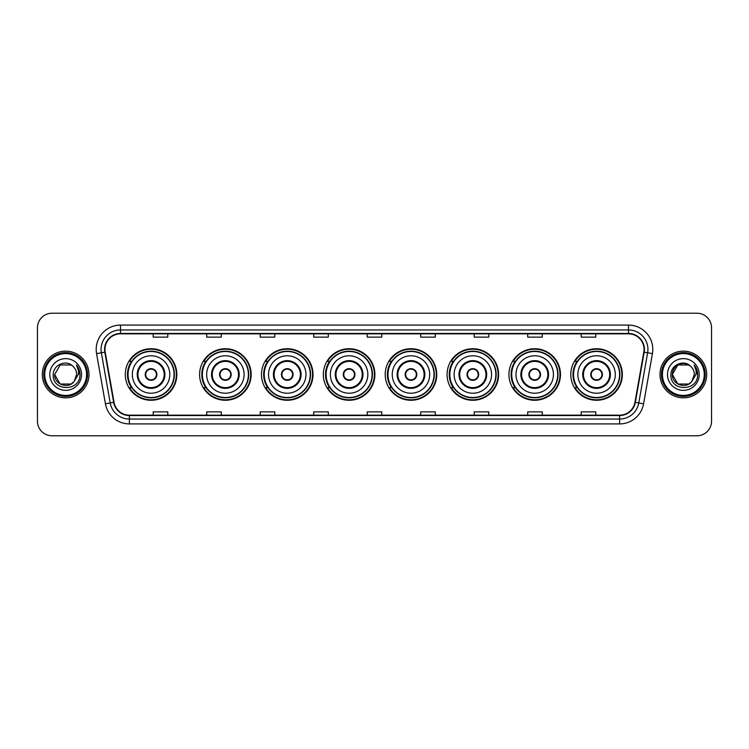 <?xml version="1.0" encoding="UTF-8"?>
<svg xmlns="http://www.w3.org/2000/svg" width="749" height="749" viewBox="0 0 749 749"><rect width="100%" height="100%" fill="white"/><g stroke="black" fill="none" stroke-linecap="round" stroke-linejoin="round"><path stroke-width="1.12" d="M570.794 374.5A25.775 25.775 0 0 0 596.569 400.275A25.775 25.775 0 0 0 622.353 374.5A25.775 25.775 0 0 0 596.569 348.725A25.775 25.775 0 0 0 570.794 374.5M508.927 374.5A25.775 25.775 0 0 0 534.711 400.275A25.775 25.775 0 0 0 560.486 374.5A25.775 25.775 0 0 0 534.711 348.725A25.775 25.775 0 0 0 508.927 374.5M447.069 374.5A25.775 25.775 0 0 0 472.844 400.275A25.775 25.775 0 0 0 498.619 374.5A25.775 25.775 0 0 0 472.844 348.725A25.775 25.775 0 0 0 447.069 374.5M385.201 374.5A25.775 25.775 0 0 0 410.976 400.275A25.775 25.775 0 0 0 436.751 374.5A25.775 25.775 0 0 0 410.976 348.725A25.775 25.775 0 0 0 385.201 374.5M323.334 374.5A25.775 25.775 0 0 0 349.109 400.275A25.775 25.775 0 0 0 374.893 374.5A25.775 25.775 0 0 0 349.109 348.725A25.775 25.775 0 0 0 323.334 374.5M261.467 374.5A25.775 25.775 0 0 0 287.251 400.275A25.775 25.775 0 0 0 313.026 374.5A25.775 25.775 0 0 0 287.251 348.725A25.775 25.775 0 0 0 261.467 374.5M199.599 374.5A25.775 25.775 0 0 0 225.383 400.275A25.775 25.775 0 0 0 251.158 374.5A25.775 25.775 0 0 0 225.383 348.725A25.775 25.775 0 0 0 199.599 374.5M125.289 374.5A25.775 25.775 0 0 0 151.064 400.275A25.775 25.775 0 0 0 176.839 374.5A25.775 25.775 0 0 0 151.064 348.725A25.775 25.775 0 0 0 125.289 374.5M131.468 387.636A23.584 23.584 0 0 1 131.468 361.364M205.788 387.636A23.584 23.584 0 0 1 205.788 361.364M267.655 387.636A23.584 23.584 0 0 1 267.655 361.364M329.513 387.636A23.584 23.584 0 0 1 329.513 361.364M391.381 387.636A23.584 23.584 0 0 1 391.381 361.364M453.248 387.636A23.584 23.584 0 0 1 453.248 361.364M515.115 387.636A23.584 23.584 0 0 1 515.115 361.364M576.983 387.636A23.584 23.584 0 0 1 576.983 361.364M37.45 327.809L37.45 421.191A14.587 14.587 0 0 0 52.037 435.778L696.963 435.778A14.587 14.587 0 0 0 711.55 421.191L711.55 327.809A14.587 14.587 0 0 0 696.963 313.222L52.037 313.222A14.587 14.587 0 0 0 37.45 327.809L37.45 421.191M42.309 374.5A23.35 23.35 0 0 0 65.659 397.85A23.35 23.35 0 0 0 89 374.5A23.35 23.35 0 0 0 65.659 351.15A23.35 23.35 0 0 0 42.309 374.5A23.35 23.35 0 0 0 65.659 397.85A23.35 23.35 0 0 0 89 374.5A23.35 23.35 0 0 0 65.659 351.15A23.35 23.35 0 0 0 42.309 374.5M660 374.5A23.35 23.35 0 0 0 683.341 397.85A23.35 23.35 0 0 0 706.691 374.5A23.35 23.35 0 0 0 683.341 351.15A23.35 23.35 0 0 0 660 374.5A23.35 23.35 0 0 0 683.341 397.85A23.35 23.35 0 0 0 706.691 374.5A23.35 23.35 0 0 0 683.341 351.15A23.35 23.35 0 0 0 660 374.5M104.954 349.399A15.56 15.56 0 0 1 120.523 333.839L628.477 333.839A15.56 15.56 0 0 1 643.803 352.105L634.955 402.297A15.56 15.56 0 0 1 619.629 415.161L129.371 415.161A15.56 15.56 0 0 1 114.045 402.297L105.197 352.105A15.56 15.56 0 0 1 104.954 349.399M104.57 349.399A15.954 15.954 0 0 0 104.813 352.17L113.661 402.363A15.954 15.954 0 0 0 129.371 415.545L619.629 415.545A15.954 15.954 0 0 0 635.339 402.363L644.187 352.17A15.954 15.954 0 0 0 628.477 333.455L120.523 333.455A15.954 15.954 0 0 0 104.57 349.399M96.574 353.631A24.314 24.314 0 0 1 120.523 325.085L628.477 325.085A24.314 24.314 0 0 1 652.426 353.631L643.578 403.823A24.314 24.314 0 0 1 619.629 423.915L129.371 423.915A24.314 24.314 0 0 1 105.422 403.823L96.574 353.631L101.358 352.779A19.455 19.455 0 0 1 120.523 329.953L628.477 329.953A19.455 19.455 0 0 1 647.642 352.779L638.785 402.971A19.455 19.455 0 0 1 619.629 419.047L129.371 419.047A19.455 19.455 0 0 1 110.215 402.971L101.358 352.779A19.455 19.455 0 0 1 101.068 349.399M696.963 313.222L52.037 313.222M52.037 435.778L696.963 435.778M711.55 421.191L711.55 327.809M635.339 402.363L638.785 402.971L647.642 352.779L652.426 353.631M367.207 333.839L367.207 337.134L381.793 337.134L381.793 333.839M313.7 333.839L313.7 337.134L328.296 337.134L328.296 333.839M260.203 333.839L260.203 337.134L274.799 337.134L274.799 333.839M206.705 333.839L206.705 337.134L221.292 337.134L221.292 333.839M153.208 333.839L153.208 337.134L167.795 337.134L167.795 333.839M420.704 333.839L420.704 337.134L435.3 337.134L435.3 333.839M474.201 333.839L474.201 337.134L488.797 337.134L488.797 333.839M527.708 333.839L527.708 337.134L542.295 337.134L542.295 333.839M581.205 333.839L581.205 337.134L595.792 337.134L595.792 333.839M381.793 415.161L381.793 411.866L367.207 411.866L367.207 415.161M328.296 415.161L328.296 411.866L313.7 411.866L313.7 415.161M274.799 415.161L274.799 411.866L260.203 411.866L260.203 415.161M221.292 415.161L221.292 411.866L206.705 411.866L206.705 415.161M167.795 415.161L167.795 411.866L153.208 411.866L153.208 415.161M435.3 415.161L435.3 411.866L420.704 411.866L420.704 415.161M488.797 415.161L488.797 411.866L474.201 411.866L474.201 415.161M542.295 415.161L542.295 411.866L527.708 411.866L527.708 415.161M595.792 415.161L595.792 411.866L581.205 411.866L581.205 415.161M71.155 384.022A10.992 10.992 0 0 0 74.123 381.513L73.898 381.775C67.953 389.396 54.097 384.274 54.668 374.5L60.163 364.978M86.575 374.5A20.916 20.916 0 0 0 65.659 353.584A20.916 20.916 0 0 0 44.743 374.5A20.916 20.916 0 0 0 65.659 395.416A20.916 20.916 0 0 0 86.575 374.5M87.549 374.5A21.89 21.89 0 0 0 65.659 352.61A21.89 21.89 0 0 0 43.77 374.5A21.89 21.89 0 0 0 65.659 396.39A21.89 21.89 0 0 0 87.549 374.5M74.123 381.513L71.155 384.022L60.163 384.022L54.668 374.5L60.163 364.978L71.155 364.978L72.859 366.195C66.118 359.117 53.123 364.95 53.245 374.5C52.009 391.474 79.525 391.914 79.974 375.324L79.993 374.5C79.956 370.895 78.757 367.731 76.398 364.997C78.196 367.946 78.823 371.111 78.289 374.5L74.123 381.513L71.155 384.022L60.163 384.022L54.668 374.5L60.163 384.022L71.155 384.022L74.123 381.513L76.651 374.5C76.595 371.186 75.331 368.414 72.859 366.195M49.799 374.5A15.86 15.86 0 0 0 65.659 390.36A15.86 15.86 0 0 0 81.519 374.5A15.86 15.86 0 0 0 65.659 358.64A15.86 15.86 0 0 0 49.799 374.5M76.501 365.119L79.993 374.912M76.398 364.997L79.263 369.969M132.339 374.5A18.725 18.725 0 0 1 151.064 355.775A18.725 18.725 0 0 1 169.789 374.5A18.725 18.725 0 0 1 151.064 393.225A18.725 18.725 0 0 1 132.339 374.5A18.725 18.725 0 0 0 151.064 393.225A18.725 18.725 0 0 0 169.789 374.5M137.928 374.5A13.136 13.136 0 0 0 151.064 387.636A13.136 13.136 0 0 0 164.2 374.5A13.136 13.136 0 0 0 151.064 361.364A13.136 13.136 0 0 0 137.928 374.5M131.758 361.364A23.35 23.35 0 0 0 131.758 387.636L129.446 387.636A25.288 25.288 0 0 0 176.352 374.5A25.288 25.288 0 0 0 129.446 361.364L131.796 361.364A23.322 23.322 0 0 1 174.386 374.556A23.322 23.322 0 0 1 131.796 387.636M174.068 374.5A23.004 23.004 0 0 0 151.064 351.496A23.004 23.004 0 0 0 128.06 374.5A23.004 23.004 0 0 0 151.064 397.504A23.004 23.004 0 0 0 174.068 374.5M145.231 374.5A5.833 5.833 0 0 0 151.064 380.333A5.833 5.833 0 0 0 156.897 374.5A5.833 5.833 0 0 0 151.064 368.667A5.833 5.833 0 0 0 145.231 374.5M145.409 373.039L145.615 373.039A5.646 5.646 0 0 1 156.513 373.039L156.213 373.039A5.346 5.346 0 0 1 151.064 379.846A5.346 5.346 0 0 1 145.915 373.039A5.346 5.346 0 0 1 156.213 373.039L156.719 373.039M156.719 375.961L156.513 375.961A5.646 5.646 0 0 1 145.615 375.961L145.409 375.961M688.837 384.022A10.992 10.992 0 0 0 691.804 381.513L688.837 384.022L677.845 384.022L672.349 374.5L677.845 364.978L688.837 364.978L690.541 366.195C683.8 359.117 670.804 364.95 670.926 374.5C669.69 391.474 697.207 391.914 697.656 375.324L697.675 374.5C697.637 370.895 696.439 367.731 694.08 364.997C695.877 367.946 696.504 371.111 695.971 374.5L691.804 381.513L688.837 384.022L677.845 384.022L672.349 374.5L677.845 384.022L688.837 384.022L691.804 381.513L688.837 384.022L677.845 384.022L672.349 374.5C671.778 384.274 685.635 389.396 691.58 381.775L689.342 383.713M704.257 374.5A20.916 20.916 0 0 0 683.341 353.584A20.916 20.916 0 0 0 662.425 374.5A20.916 20.916 0 0 0 683.341 395.416A20.916 20.916 0 0 0 704.257 374.5M705.23 374.5A21.89 21.89 0 0 0 683.341 352.61A21.89 21.89 0 0 0 661.451 374.5A21.89 21.89 0 0 0 683.341 396.39A21.89 21.89 0 0 0 705.23 374.5M691.804 381.513L694.332 374.5C694.276 371.186 693.012 368.414 690.541 366.195M667.481 374.5A15.86 15.86 0 0 0 683.341 390.36A15.86 15.86 0 0 0 699.201 374.5A15.86 15.86 0 0 0 683.341 358.64A15.86 15.86 0 0 0 667.481 374.5M688.837 364.978A10.992 10.992 0 0 0 672.349 374.5M694.183 365.119L697.675 374.912M694.08 364.997L696.944 369.969M206.658 374.5A18.725 18.725 0 0 1 225.383 355.775A18.725 18.725 0 0 1 244.108 374.5A18.725 18.725 0 0 1 225.383 393.225A18.725 18.725 0 0 1 206.658 374.5A18.725 18.725 0 0 0 225.383 393.225A18.725 18.725 0 0 0 244.108 374.5M212.248 374.5A13.136 13.136 0 0 0 225.383 387.636A13.136 13.136 0 0 0 238.51 374.5A13.136 13.136 0 0 0 225.383 361.364A13.136 13.136 0 0 0 212.248 374.5M206.078 361.364A23.35 23.35 0 0 0 206.078 387.636M248.387 374.5A23.004 23.004 0 0 0 225.383 351.496A23.004 23.004 0 0 0 202.38 374.5A23.004 23.004 0 0 0 225.383 397.504A23.004 23.004 0 0 0 248.387 374.5M219.541 374.5A5.833 5.833 0 0 0 225.383 380.333A5.833 5.833 0 0 0 231.216 374.5A5.833 5.833 0 0 0 225.383 368.667A5.833 5.833 0 0 0 219.541 374.5M250.672 374.5A25.288 25.288 0 0 1 203.765 387.636L206.106 387.636A23.322 23.322 0 0 0 248.696 374.556A23.322 23.322 0 0 0 206.106 361.364L203.765 361.364A25.288 25.288 0 0 1 250.672 374.5M219.729 373.039L219.925 373.039A5.646 5.646 0 0 1 230.832 373.039L230.523 373.039A5.346 5.346 0 0 1 225.383 379.846A5.346 5.346 0 0 1 220.234 373.039A5.346 5.346 0 0 1 230.523 373.039L231.029 373.039M231.029 375.961L230.523 375.961A5.346 5.346 0 0 1 220.234 375.961L219.729 375.961M230.523 375.961L230.832 375.961A5.646 5.646 0 0 1 219.925 375.961L220.234 375.961M268.526 374.5A18.725 18.725 0 0 1 287.251 355.775A18.725 18.725 0 0 1 305.976 374.5A18.725 18.725 0 0 1 287.251 393.225A18.725 18.725 0 0 1 268.526 374.5A18.725 18.725 0 0 0 287.251 393.225A18.725 18.725 0 0 0 305.976 374.5M274.115 374.5A13.136 13.136 0 0 0 287.251 387.636A13.136 13.136 0 0 0 300.377 374.5A13.136 13.136 0 0 0 287.251 361.364A13.136 13.136 0 0 0 274.115 374.5M267.945 361.364A23.35 23.35 0 0 0 267.945 387.636L265.633 387.636A25.288 25.288 0 0 0 312.539 374.5A25.288 25.288 0 0 0 265.633 361.364L267.973 361.364A23.322 23.322 0 0 1 310.563 374.556A23.322 23.322 0 0 1 267.973 387.636M310.255 374.5A23.004 23.004 0 0 0 287.251 351.496A23.004 23.004 0 0 0 264.238 374.5A23.004 23.004 0 0 0 287.251 397.504A23.004 23.004 0 0 0 310.255 374.5M281.409 374.5A5.833 5.833 0 0 0 287.251 380.333A5.833 5.833 0 0 0 293.084 374.5A5.833 5.833 0 0 0 287.251 368.667A5.833 5.833 0 0 0 281.409 374.5M281.596 373.039L281.793 373.039A5.646 5.646 0 0 1 292.7 373.039L292.391 373.039A5.346 5.346 0 0 1 287.251 379.846A5.346 5.346 0 0 1 282.101 373.039A5.346 5.346 0 0 1 292.391 373.039L292.896 373.039M292.896 375.961L292.391 375.961A5.346 5.346 0 0 1 282.101 375.961L281.596 375.961M292.391 375.961L292.7 375.961A5.646 5.646 0 0 1 281.793 375.961L282.101 375.961M330.384 374.5A18.725 18.725 0 0 1 349.109 355.775A18.725 18.725 0 0 1 367.834 374.5A18.725 18.725 0 0 1 349.109 393.225A18.725 18.725 0 0 1 330.384 374.5A18.725 18.725 0 0 0 349.109 393.225A18.725 18.725 0 0 0 367.834 374.5M335.983 374.5A13.136 13.136 0 0 0 349.109 387.636A13.136 13.136 0 0 0 362.244 374.5A13.136 13.136 0 0 0 349.109 361.364A13.136 13.136 0 0 0 335.983 374.5M329.813 361.364A23.35 23.35 0 0 0 329.813 387.636M372.113 374.5A23.004 23.004 0 0 0 349.109 351.496A23.004 23.004 0 0 0 326.105 374.5A23.004 23.004 0 0 0 349.109 397.504A23.004 23.004 0 0 0 372.113 374.5M343.276 374.5A5.833 5.833 0 0 0 349.109 380.333A5.833 5.833 0 0 0 354.951 374.5A5.833 5.833 0 0 0 349.109 368.667A5.833 5.833 0 0 0 343.276 374.5M374.406 374.5A25.288 25.288 0 0 1 327.5 387.636L329.841 387.636A23.322 23.322 0 0 0 372.431 374.556A23.322 23.322 0 0 0 329.841 361.364L327.5 361.364A25.288 25.288 0 0 1 374.406 374.5M343.463 373.039L343.66 373.039A5.646 5.646 0 0 1 354.567 373.039L354.258 373.039A5.346 5.346 0 0 1 349.109 379.846A5.346 5.346 0 0 1 343.969 373.039A5.346 5.346 0 0 1 354.258 373.039L354.764 373.039M354.764 375.961L354.258 375.961A5.346 5.346 0 0 1 343.969 375.961L343.463 375.961M354.258 375.961L354.567 375.961A5.646 5.646 0 0 1 343.66 375.961L343.969 375.961M392.251 374.5A18.725 18.725 0 0 1 410.976 355.775A18.725 18.725 0 0 1 429.701 374.5A18.725 18.725 0 0 1 410.976 393.225A18.725 18.725 0 0 1 392.251 374.5A18.725 18.725 0 0 0 410.976 393.225A18.725 18.725 0 0 0 429.701 374.5M397.85 374.5A13.136 13.136 0 0 0 410.976 387.636A13.136 13.136 0 0 0 424.112 374.5A13.136 13.136 0 0 0 410.976 361.364A13.136 13.136 0 0 0 397.85 374.5M391.671 361.364A23.35 23.35 0 0 0 391.671 387.636M433.98 374.5A23.004 23.004 0 0 0 410.976 351.496A23.004 23.004 0 0 0 387.973 374.5A23.004 23.004 0 0 0 410.976 397.504A23.004 23.004 0 0 0 433.98 374.5M405.143 374.5A5.833 5.833 0 0 0 410.976 380.333A5.833 5.833 0 0 0 416.809 374.5A5.833 5.833 0 0 0 410.976 368.667A5.833 5.833 0 0 0 405.143 374.5M436.264 374.5A25.288 25.288 0 0 1 389.358 387.636L391.708 387.636A23.322 23.322 0 0 0 434.298 374.556A23.322 23.322 0 0 0 391.708 361.364L389.358 361.364A25.288 25.288 0 0 1 436.264 374.5M405.331 373.039L405.527 373.039A5.646 5.646 0 0 1 416.425 373.039L416.126 373.039A5.346 5.346 0 0 1 410.976 379.846A5.346 5.346 0 0 1 405.827 373.039A5.346 5.346 0 0 1 416.126 373.039L416.631 373.039M416.631 375.961L416.126 375.961A5.346 5.346 0 0 1 405.827 375.961L405.331 375.961M416.126 375.961L416.425 375.961A5.646 5.646 0 0 1 405.527 375.961L405.827 375.961M454.119 374.5A18.725 18.725 0 0 1 472.844 355.775A18.725 18.725 0 0 1 491.569 374.5A18.725 18.725 0 0 1 472.844 393.225A18.725 18.725 0 0 1 454.119 374.5A18.725 18.725 0 0 0 472.844 393.225A18.725 18.725 0 0 0 491.569 374.5M459.708 374.5A13.136 13.136 0 0 0 472.844 387.636A13.136 13.136 0 0 0 485.97 374.5A13.136 13.136 0 0 0 472.844 361.364A13.136 13.136 0 0 0 459.708 374.5M453.538 361.364A23.35 23.35 0 0 0 453.538 387.636M495.847 374.5A23.004 23.004 0 0 0 472.844 351.496A23.004 23.004 0 0 0 449.84 374.5A23.004 23.004 0 0 0 472.844 397.504A23.004 23.004 0 0 0 495.847 374.5M467.011 374.5A5.833 5.833 0 0 0 472.844 380.333A5.833 5.833 0 0 0 478.677 374.5A5.833 5.833 0 0 0 472.844 368.667A5.833 5.833 0 0 0 467.011 374.5M498.132 374.5A25.288 25.288 0 0 1 451.226 387.636L453.576 387.636A23.322 23.322 0 0 0 496.166 374.556A23.322 23.322 0 0 0 453.576 361.364L451.226 361.364A25.288 25.288 0 0 1 498.132 374.5M467.189 373.039L467.395 373.039A5.646 5.646 0 0 1 478.293 373.039L477.993 373.039A5.346 5.346 0 0 1 472.844 379.846A5.346 5.346 0 0 1 467.694 373.039A5.346 5.346 0 0 1 477.993 373.039L478.489 373.039M478.489 375.961L477.993 375.961A5.346 5.346 0 0 1 467.694 375.961L467.189 375.961M477.993 375.961L478.293 375.961A5.646 5.646 0 0 1 467.395 375.961L467.694 375.961M515.986 374.5A18.725 18.725 0 0 1 534.711 355.775A18.725 18.725 0 0 1 553.436 374.5A18.725 18.725 0 0 1 534.711 393.225A18.725 18.725 0 0 1 515.986 374.5A18.725 18.725 0 0 0 534.711 393.225A18.725 18.725 0 0 0 553.436 374.5M521.576 374.5A13.136 13.136 0 0 0 534.711 387.636A13.136 13.136 0 0 0 547.837 374.5A13.136 13.136 0 0 0 534.711 361.364A13.136 13.136 0 0 0 521.576 374.5M515.406 361.364A23.35 23.35 0 0 0 515.406 387.636M557.715 374.5A23.004 23.004 0 0 0 534.711 351.496A23.004 23.004 0 0 0 511.707 374.5A23.004 23.004 0 0 0 534.711 397.504A23.004 23.004 0 0 0 557.715 374.5M528.869 374.5A5.833 5.833 0 0 0 534.711 380.333A5.833 5.833 0 0 0 540.544 374.5A5.833 5.833 0 0 0 534.711 368.667A5.833 5.833 0 0 0 528.869 374.5M559.999 374.5A25.288 25.288 0 0 1 513.093 387.636L515.434 387.636A23.322 23.322 0 0 0 558.024 374.556A23.322 23.322 0 0 0 515.434 361.364L513.093 361.364A25.288 25.288 0 0 1 559.999 374.5M529.056 373.039L529.253 373.039A5.646 5.646 0 0 1 540.16 373.039L539.851 373.039A5.346 5.346 0 0 1 534.711 379.846A5.346 5.346 0 0 1 529.562 373.039A5.346 5.346 0 0 1 539.851 373.039L540.357 373.039M540.357 375.961L539.851 375.961A5.346 5.346 0 0 1 529.562 375.961L529.056 375.961M539.851 375.961L540.16 375.961A5.646 5.646 0 0 1 529.253 375.961L529.562 375.961M577.844 374.5A18.725 18.725 0 0 1 596.569 355.775A18.725 18.725 0 0 1 615.294 374.5A18.725 18.725 0 0 1 596.569 393.225A18.725 18.725 0 0 1 577.844 374.5A18.725 18.725 0 0 0 596.569 393.225A18.725 18.725 0 0 0 615.294 374.5M583.443 374.5A13.136 13.136 0 0 0 596.569 387.636A13.136 13.136 0 0 0 609.705 374.5A13.136 13.136 0 0 0 596.569 361.364A13.136 13.136 0 0 0 583.443 374.5M577.273 361.364A23.35 23.35 0 0 0 577.273 387.636L574.96 387.636A25.288 25.288 0 0 0 621.867 374.5A25.288 25.288 0 0 0 574.96 361.364L577.301 361.364A23.322 23.322 0 0 1 619.891 374.556A23.322 23.322 0 0 1 577.301 387.636M619.582 374.5A23.004 23.004 0 0 0 596.569 351.496A23.004 23.004 0 0 0 573.565 374.5A23.004 23.004 0 0 0 596.569 397.504A23.004 23.004 0 0 0 619.582 374.5M590.736 374.5A5.833 5.833 0 0 0 596.569 380.333A5.833 5.833 0 0 0 602.411 374.5A5.833 5.833 0 0 0 596.569 368.667A5.833 5.833 0 0 0 590.736 374.5M590.924 373.039L591.12 373.039A5.646 5.646 0 0 1 602.027 373.039L601.719 373.039A5.346 5.346 0 0 1 596.569 379.846A5.346 5.346 0 0 1 591.429 373.039A5.346 5.346 0 0 1 601.719 373.039L602.224 373.039M602.224 375.961L601.719 375.961A5.346 5.346 0 0 1 591.429 375.961L590.924 375.961M601.719 375.961L602.027 375.961A5.646 5.646 0 0 1 591.12 375.961L591.429 375.961M628.477 325.085L628.477 333.455M101.358 352.779L104.813 352.17M129.371 423.915L129.371 415.545M619.629 415.545L619.629 423.915M105.422 403.823L113.661 402.363M644.187 352.17L647.642 352.779M120.523 325.085L120.523 333.455M638.785 402.971L643.578 403.823M164.93 374.5A13.866 13.866 0 0 0 151.064 360.634A13.866 13.866 0 0 0 137.207 374.5A13.866 13.866 0 0 0 151.064 388.366A13.866 13.866 0 0 0 164.93 374.5M239.24 374.5A13.866 13.866 0 0 0 225.383 360.634A13.866 13.866 0 0 0 211.518 374.5A13.866 13.866 0 0 0 225.383 388.366A13.866 13.866 0 0 0 239.24 374.5M301.107 374.5A13.866 13.866 0 0 0 287.251 360.634A13.866 13.866 0 0 0 273.385 374.5A13.866 13.866 0 0 0 287.251 388.366A13.866 13.866 0 0 0 301.107 374.5M362.975 374.5A13.866 13.866 0 0 0 349.109 360.634A13.866 13.866 0 0 0 335.252 374.5A13.866 13.866 0 0 0 349.109 388.366A13.866 13.866 0 0 0 362.975 374.5M424.842 374.5A13.866 13.866 0 0 0 410.976 360.634A13.866 13.866 0 0 0 397.12 374.5A13.866 13.866 0 0 0 410.976 388.366A13.866 13.866 0 0 0 424.842 374.5M486.7 374.5A13.866 13.866 0 0 0 472.844 360.634A13.866 13.866 0 0 0 458.978 374.5A13.866 13.866 0 0 0 472.844 388.366A13.866 13.866 0 0 0 486.7 374.5M548.568 374.5A13.866 13.866 0 0 0 534.711 360.634A13.866 13.866 0 0 0 520.845 374.5A13.866 13.866 0 0 0 534.711 388.366A13.866 13.866 0 0 0 548.568 374.5M610.435 374.5A13.866 13.866 0 0 0 596.569 360.634A13.866 13.866 0 0 0 582.713 374.5A13.866 13.866 0 0 0 596.569 388.366A13.866 13.866 0 0 0 610.435 374.5"/></g></svg>
